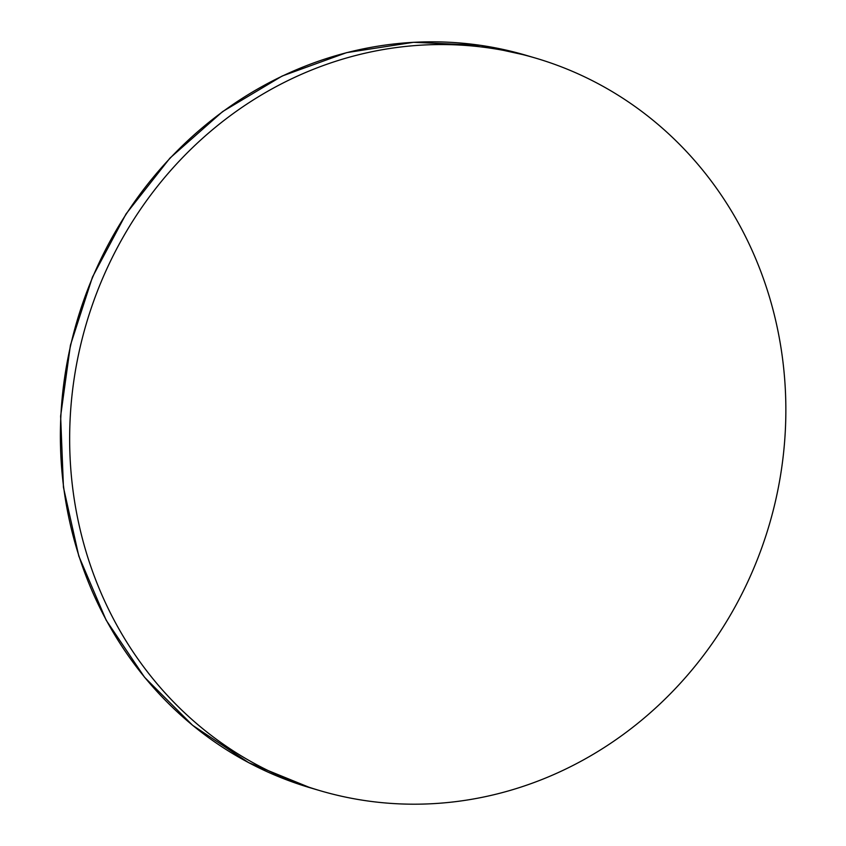 <?xml version="1.0" encoding="UTF-8"?>
<svg xmlns="http://www.w3.org/2000/svg" width="846" height="846" viewBox="0 0 846 846"><rect width="100%" height="100%" fill="white"/><g stroke="black" fill="none" stroke-linecap="round" stroke-linejoin="round"><path stroke-width="1.27" d="M365.461 800.644A381.821 355.976 106.4 0 0 775.571 500.695A381.821 355.976 106.4 0 0 535.539 58.088A381.821 355.976 106.4 0 0 490.046 48.106A381.821 355.976 -73.6 0 0 79.936 348.055A381.821 355.976 -73.6 0 0 319.968 790.661A381.821 355.976 -73.6 0 0 365.461 800.644M526.275 55.36L480.708 45.356L413.567 42.3L346.617 52.642L282.204 76.013L222.614 111.587L169.951 158.096L126.065 213.901L92.489 277.023L70.419 345.253L60.626 416.179L63.45 487.307L78.815 556.118L106.162 620.192L144.539 677.255L192.602 725.308L248.65 762.648L310.694 787.933A381.821 355.976 -73.6 0 1 70.662 345.327A381.821 355.976 -73.6 0 1 480.771 45.377A381.821 355.976 -73.6 0 1 526.275 55.36L535.539 58.088M310.694 787.933L319.968 790.661"/></g></svg>

